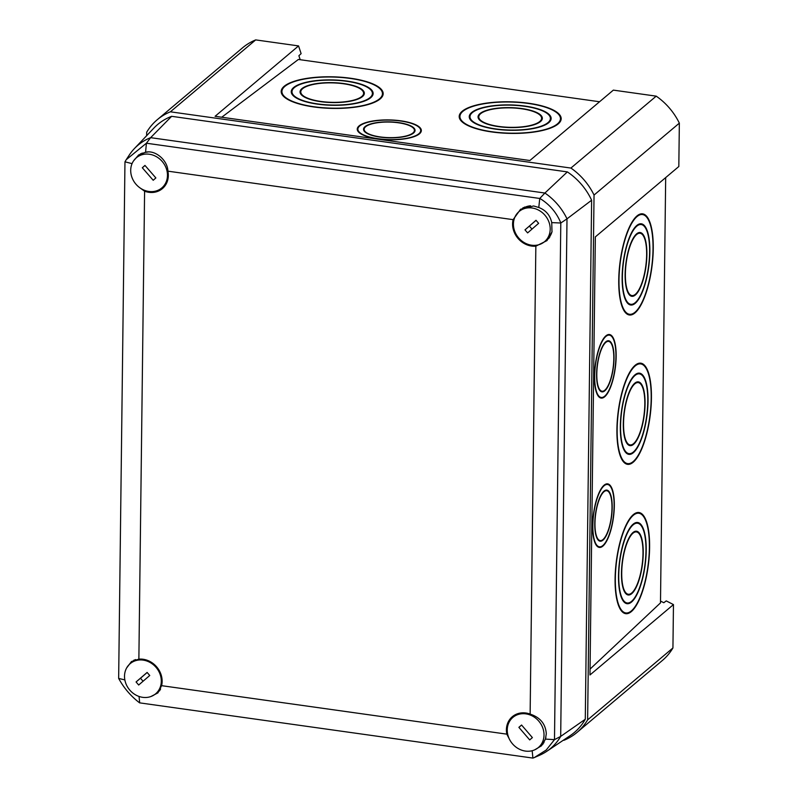 <?xml version="1.0" encoding="UTF-8"?>
<svg xmlns="http://www.w3.org/2000/svg" width="798" height="798" viewBox="0 0 798 798"><rect width="100%" height="100%" fill="white"/><g stroke="black" fill="none" stroke-linecap="round" stroke-linejoin="round"><path stroke-width="1.2" d="M379.948 137.096A25.765 7.97 -178.7 0 1 363.529 129.276A25.765 7.97 -178.7 0 1 398.631 122.603A25.765 7.97 -178.7 0 1 415.05 130.423A25.765 7.97 -178.7 0 1 379.948 137.096M363.529 129.396A25.765 7.97 -178.7 0 1 374.631 123.241M414.411 130.523A25.137 7.78 -178.7 0 1 414.411 130.643A25.137 7.78 -178.7 0 1 403.938 136.697M398.401 122.782A25.137 7.78 -178.7 0 1 414.421 130.403A25.137 7.78 -178.7 0 1 380.177 136.917A25.137 7.78 -178.7 0 1 364.157 129.296A25.137 7.78 -178.7 0 1 398.401 122.782M420.696 130.663A31.421 9.726 -178.7 0 1 420.696 130.782A31.421 9.726 -178.7 0 1 407.559 138.363M400.676 121.017A31.421 9.726 -178.7 0 1 420.706 130.543A31.421 9.726 -178.7 0 1 377.893 138.682A31.421 9.726 -178.7 0 1 357.873 129.156A31.421 9.726 -178.7 0 1 400.676 121.017M377.663 138.862A32.05 9.915 -178.7 0 1 357.245 129.146A32.05 9.915 -178.7 0 1 400.905 120.837A32.05 9.915 -178.7 0 1 421.334 130.563A32.05 9.915 -178.7 0 1 377.663 138.862M357.245 129.256A32.05 9.915 -178.7 0 1 371.01 121.575M491.967 131.74A50.274 15.561 1.3 0 0 560.455 118.712A50.274 15.561 1.3 0 0 528.426 103.461A50.274 15.561 1.3 0 0 459.927 116.488A50.274 15.561 1.3 0 0 491.967 131.74M525.044 106.084A40.947 12.668 1.3 0 0 469.254 116.698A40.947 12.668 1.3 0 0 495.349 129.116A40.947 12.668 1.3 0 0 551.139 118.503A40.947 12.668 1.3 0 0 525.044 106.084M495.618 128.907A40.219 12.449 1.3 0 0 550.401 118.493A40.219 12.449 1.3 0 0 524.775 106.294A40.219 12.449 1.3 0 0 469.982 116.717A40.219 12.449 1.3 0 0 495.618 128.907M521.852 108.558A32.149 9.945 1.3 0 0 478.052 116.887A32.149 9.945 1.3 0 0 498.541 126.643A32.149 9.945 1.3 0 0 542.341 118.313A32.149 9.945 1.3 0 0 521.852 108.558M498.8 126.433A31.421 9.726 1.3 0 0 541.613 118.294A31.421 9.726 1.3 0 0 521.583 108.767A31.421 9.726 1.3 0 0 478.78 116.907A31.421 9.726 1.3 0 0 498.8 126.433M528.685 103.261A51.002 15.78 1.3 0 0 459.199 116.478A51.002 15.78 1.3 0 0 491.708 131.939A51.002 15.78 1.3 0 0 561.184 118.732A51.002 15.78 1.3 0 0 528.685 103.261M313.963 106.742A50.274 15.561 1.3 0 0 382.451 93.715A50.274 15.561 1.3 0 0 350.412 78.463A50.274 15.561 1.3 0 0 281.923 91.491A50.274 15.561 1.3 0 0 313.963 106.742M347.04 81.087A40.947 12.668 1.3 0 0 291.25 91.7A40.947 12.668 1.3 0 0 317.345 104.119A40.947 12.668 1.3 0 0 373.135 93.506A40.947 12.668 1.3 0 0 347.04 81.087M317.614 103.91A40.219 12.449 1.3 0 0 372.397 93.496A40.219 12.449 1.3 0 0 346.771 81.296A40.219 12.449 1.3 0 0 291.978 91.71A40.219 12.449 1.3 0 0 317.614 103.91M343.848 83.561A32.149 9.945 1.3 0 0 300.048 91.89A32.149 9.945 1.3 0 0 320.537 101.645A32.149 9.945 1.3 0 0 364.337 93.316A32.149 9.945 1.3 0 0 343.848 83.561M320.796 101.436A31.421 9.726 1.3 0 0 363.609 93.296A31.421 9.726 1.3 0 0 343.579 83.77A31.421 9.726 1.3 0 0 300.776 91.91A31.421 9.726 1.3 0 0 320.796 101.436M350.681 78.264A51.002 15.78 1.3 0 0 281.195 91.481A51.002 15.78 1.3 0 0 313.704 106.942A51.002 15.78 1.3 0 0 383.18 93.735A51.002 15.78 1.3 0 0 350.681 78.264M612.206 507.678A25.765 8.13 -82.6 0 1 600.146 541.194A25.765 8.13 -82.6 0 1 594.759 523.618A25.765 8.13 -82.6 0 1 606.819 490.102A25.765 8.13 -82.6 0 1 612.206 507.678M608.156 530.52A25.765 8.13 -82.6 0 1 600.026 541.184M598.57 500.745A25.137 7.93 -82.6 0 1 606.5 490.69A25.137 7.93 -82.6 0 1 606.62 490.71M594.969 523.418A25.137 7.93 -82.6 0 1 606.729 490.72A25.137 7.93 -82.6 0 1 611.986 507.877A25.137 7.93 -82.6 0 1 600.226 540.575A25.137 7.93 -82.6 0 1 594.969 523.418M597.383 497.074A31.421 9.915 -82.6 0 1 607.308 484.456A31.421 9.915 -82.6 0 1 607.428 484.476M592.844 525.363A31.421 9.915 -82.6 0 1 607.547 484.486A31.421 9.915 -82.6 0 1 614.111 505.932A31.421 9.915 -82.6 0 1 599.418 546.81A31.421 9.915 -82.6 0 1 592.844 525.363M614.33 505.733A32.05 10.115 -82.6 0 1 599.338 547.428A32.05 10.115 -82.6 0 1 592.635 525.563A32.05 10.115 -82.6 0 1 607.627 483.867A32.05 10.115 -82.6 0 1 614.33 505.733M609.343 534.191A32.05 10.115 -82.6 0 1 599.218 547.408M614.021 358.342A25.765 8.13 -82.6 0 1 601.971 391.858A25.765 8.13 -82.6 0 1 596.585 374.272A25.765 8.13 -82.6 0 1 608.645 340.756A25.765 8.13 -82.6 0 1 614.021 358.342M609.981 381.175A25.765 8.13 -82.6 0 1 601.852 391.838M600.395 351.409A25.137 7.93 -82.6 0 1 608.325 341.354A25.137 7.93 -82.6 0 1 608.435 341.364M596.794 374.082A25.137 7.93 -82.6 0 1 608.555 341.384A25.137 7.93 -82.6 0 1 613.812 358.531A25.137 7.93 -82.6 0 1 602.051 391.229A25.137 7.93 -82.6 0 1 596.794 374.082M599.208 347.729A31.421 9.915 -82.6 0 1 609.133 335.12A31.421 9.915 -82.6 0 1 609.253 335.14M594.67 376.028A31.421 9.915 -82.6 0 1 609.373 335.15A31.421 9.915 -82.6 0 1 615.936 356.586A31.421 9.915 -82.6 0 1 601.243 397.464A31.421 9.915 -82.6 0 1 594.67 376.028M616.156 356.397A32.05 10.115 -82.6 0 1 601.153 398.092A32.05 10.115 -82.6 0 1 594.46 376.217A32.05 10.115 -82.6 0 1 609.453 334.522A32.05 10.115 -82.6 0 1 616.156 356.397M611.158 384.855A32.05 10.115 -82.6 0 1 601.044 398.072M651.198 398.202A50.274 15.87 97.4 0 0 640.684 363.908A50.274 15.87 97.4 0 0 617.163 429.304A50.274 15.87 97.4 0 0 627.677 463.608A50.274 15.87 97.4 0 0 651.198 398.202M620.325 426.421A40.947 12.928 97.4 0 0 628.884 454.361A40.947 12.928 97.4 0 0 648.036 401.095A40.947 12.928 97.4 0 0 639.477 373.155A40.947 12.928 97.4 0 0 620.325 426.421M647.786 401.314A40.219 12.688 97.4 0 0 639.388 373.873A40.219 12.688 97.4 0 0 620.565 426.192A40.219 12.688 97.4 0 0 628.974 453.633A40.219 12.688 97.4 0 0 647.786 401.314M623.298 423.698A32.149 10.145 97.4 0 0 630.021 445.633A32.149 10.145 97.4 0 0 645.063 403.808A32.149 10.145 97.4 0 0 638.34 381.873A32.149 10.145 97.4 0 0 623.298 423.698M644.814 404.037A31.421 9.915 97.4 0 0 638.25 382.601A31.421 9.915 97.4 0 0 623.547 423.479A31.421 9.915 97.4 0 0 630.111 444.915A31.421 9.915 97.4 0 0 644.814 404.037M616.914 429.533A51.002 16.1 97.4 0 0 627.577 464.336A51.002 16.1 97.4 0 0 651.437 397.983A51.002 16.1 97.4 0 0 640.784 363.18A51.002 16.1 97.4 0 0 616.914 429.533M649.373 547.548A50.274 15.87 97.4 0 0 638.859 513.244A50.274 15.87 97.4 0 0 615.338 578.65A50.274 15.87 97.4 0 0 625.851 612.954A50.274 15.87 97.4 0 0 649.373 547.548M618.5 575.757A40.947 12.928 97.4 0 0 627.058 603.697A40.947 12.928 97.4 0 0 646.21 550.43A40.947 12.928 97.4 0 0 637.652 522.49A40.947 12.928 97.4 0 0 618.5 575.757M645.971 550.66A40.219 12.688 97.4 0 0 637.562 523.219A40.219 12.688 97.4 0 0 618.739 575.538A40.219 12.688 97.4 0 0 627.148 602.979A40.219 12.688 97.4 0 0 645.971 550.66M621.472 573.044A32.149 10.145 97.4 0 0 628.196 594.979A32.149 10.145 97.4 0 0 643.238 553.154A32.149 10.145 97.4 0 0 636.515 531.219A32.149 10.145 97.4 0 0 621.472 573.044M642.989 553.383A31.421 9.915 97.4 0 0 636.425 531.937A31.421 9.915 97.4 0 0 621.722 572.814A31.421 9.915 97.4 0 0 628.285 594.251A31.421 9.915 97.4 0 0 642.989 553.383M615.088 578.869A51.002 16.1 97.4 0 0 625.752 613.672A51.002 16.1 97.4 0 0 649.612 547.318A51.002 16.1 97.4 0 0 638.959 512.525A51.002 16.1 97.4 0 0 615.088 578.869M653.023 248.866A50.274 15.87 97.4 0 0 642.51 214.562A50.274 15.87 97.4 0 0 618.989 279.968A50.274 15.87 97.4 0 0 629.502 314.272A50.274 15.87 97.4 0 0 653.023 248.866M622.141 277.086A40.947 12.928 97.4 0 0 630.709 305.016A40.947 12.928 97.4 0 0 649.861 251.749A40.947 12.928 97.4 0 0 641.303 223.809A40.947 12.928 97.4 0 0 622.141 277.086M649.612 251.978A40.219 12.688 97.4 0 0 641.213 224.537A40.219 12.688 97.4 0 0 622.39 276.856A40.219 12.688 97.4 0 0 630.799 304.297A40.219 12.688 97.4 0 0 649.612 251.978M625.123 274.362A32.149 10.145 97.4 0 0 631.846 296.297A32.149 10.145 97.4 0 0 646.889 254.472A32.149 10.145 97.4 0 0 640.166 232.537A32.149 10.145 97.4 0 0 625.123 274.362M646.639 254.702A31.421 9.915 97.4 0 0 640.066 233.255A31.421 9.915 97.4 0 0 625.373 274.133A31.421 9.915 97.4 0 0 631.936 295.569A31.421 9.915 97.4 0 0 646.639 254.702M618.739 280.188A51.002 16.1 97.4 0 0 629.403 314.991A51.002 16.1 97.4 0 0 653.263 248.637A51.002 16.1 97.4 0 0 642.599 213.844A51.002 16.1 97.4 0 0 618.739 280.188M221.734 117.226L298.382 59.461L599.557 101.755M590.051 669.103L660.485 602.889L665.682 177.595M157.246 119.73L242.552 47.82A62.344 54.872 49.9 0 1 255.699 39.9L298.562 45.915L215.081 116.299L529.872 160.508L613.353 90.124L656.215 96.149A62.344 54.872 49.9 0 1 679.347 123.141L678.819 166.523L595.338 236.896L589.981 674.958L673.462 604.585L672.933 647.966A62.344 54.872 49.9 0 1 662.38 660.465L577.074 732.374A62.344 54.872 -130.1 0 0 587.627 719.876L594.041 195.051A62.344 54.872 -130.1 0 0 570.909 168.059L170.393 111.81A62.344 54.872 -130.1 0 0 157.246 119.73A62.344 54.872 -130.1 0 0 146.682 132.229L146.642 135.69M300.208 59.72L298.891 55.72L301.115 53.636L298.562 45.915M673.462 604.585L666.23 600.894L663.806 602.739L660.505 601.054M255.699 39.9L170.393 111.81M656.215 96.149L570.909 168.059M563.348 740.215L563.917 740.295A62.344 54.872 -130.1 0 0 577.074 732.374M672.933 647.966L587.627 719.876M679.347 123.141L594.041 195.051M609.333 334.512A32.05 10.115 -82.6 0 1 615.727 349.883M601.123 397.444A31.421 9.915 -82.6 0 1 601.004 397.434A31.421 9.915 -82.6 0 1 594.65 382.701M601.931 391.219A25.137 7.93 -82.6 0 1 601.812 391.2A25.137 7.93 -82.6 0 1 596.734 379.449M608.525 340.746A25.765 8.13 -82.6 0 1 613.642 353.135M607.507 483.857A32.05 10.115 -82.6 0 1 613.901 499.229M599.298 546.79A31.421 9.915 -82.6 0 1 599.178 546.77A31.421 9.915 -82.6 0 1 592.824 532.037M600.106 540.555A25.137 7.93 -82.6 0 1 599.986 540.545A25.137 7.93 -82.6 0 1 594.909 528.785M606.699 490.082A25.765 8.13 -82.6 0 1 611.817 502.481M407.908 122.393A32.05 9.915 -178.7 0 1 421.324 130.682M370.651 137.545A31.421 9.726 -178.7 0 1 357.863 129.396A31.421 9.726 -178.7 0 1 357.873 129.276M374.342 136.049A25.137 7.78 -178.7 0 1 364.147 129.535A25.137 7.78 -178.7 0 1 364.157 129.416M404.227 123.89A25.765 7.97 -178.7 0 1 415.04 130.543M161.605 685.672L506.83 734.15A20.638 18.164 49.9 0 1 506.401 729.771A20.638 18.164 49.9 0 1 513.264 715.966A20.638 18.164 49.9 0 1 530.131 714.09L535.847 246.173A20.638 18.164 49.9 0 1 531.578 246.053A20.638 18.164 49.9 0 1 513.114 219.649L167.889 171.161A20.638 18.164 49.9 0 1 168.318 175.55A20.638 18.164 49.9 0 1 163.261 187.829A20.638 18.164 49.9 0 1 144.598 191.221L138.872 659.148A20.638 18.164 49.9 0 1 162.134 681.422A20.638 18.164 49.9 0 1 161.605 685.672L157.924 692.883L150.892 696.534M535.847 246.173L546.979 240.617L551.987 231.869L551.737 222.602C550.131 215.241 545.812 210.203 538.78 207.49L533.623 205.954L520.585 209.256L513.114 219.649M523.159 207.689A20.11 17.696 -130.1 0 0 521.942 209.116M554.5 739.636L546.221 750.03L534.301 757.571L539.598 755.257A58.074 51.112 -130.1 0 0 546.67 751.377A58.074 51.112 -130.1 0 0 560.685 736.404L554.5 739.636L545.423 739.098L546.291 733.831C545.672 724.045 540.286 717.472 530.131 714.09M545.423 739.098L541.533 745.771L534.69 749.851M541.184 745.162A20.11 17.696 -130.1 0 0 543.089 743.995M158.463 691.407A20.11 17.696 -130.1 0 0 159.72 690.689M167.889 171.161C167.71 160.238 155.151 149.615 145.565 152.268L146.423 143.201L150.623 137.665A58.074 51.112 -130.1 0 0 134.383 148.598L153.864 128.099A61.207 53.875 49.9 0 1 171.64 116.318L567.348 171.899A61.207 53.875 49.9 0 1 591.627 200.228L585.283 719.247A61.207 53.875 49.9 0 1 570.171 735.646L546.67 751.377M133.944 660.145A20.11 17.696 -130.1 0 0 133.037 661.253M140.677 153.705A20.11 17.696 -130.1 0 0 139.211 155.371M164.637 185.535A20.11 17.696 -130.1 0 0 165.555 185.016M516.416 714.18A20.11 17.696 -130.1 0 0 515.757 714.998M547.368 239.28A20.11 17.696 -130.1 0 0 548.964 238.323M144.598 191.221L139.65 187.63M126.673 667.906L131.461 661.552L138.872 659.148M133.555 160.887L138.662 154.932L145.565 152.268M506.83 734.15L509.623 739.586M532.166 750.728L532.914 758.09L534.301 757.571M532.914 758.09L139.7 702.868L139.042 696.455M124.847 679.906L118.663 678.43C123.909 688.066 130.882 696.205 139.58 702.839L139.7 702.868M118.653 678.31L124.967 161.814L132.059 163.64M124.967 161.814L126.204 159.71L146.423 143.201M171.64 116.318L150.623 137.665L544.904 193.036L539.757 198.463L538.78 207.49M539.757 198.463L146.533 143.241M551.737 222.602L560.795 223.021L566.999 218.832A58.074 51.112 -130.1 0 0 544.904 193.036L567.348 171.899M539.897 198.463C549.523 204.328 556.495 212.468 560.814 222.881M560.795 223.021L554.49 739.517M134.383 148.598A58.074 51.112 -130.1 0 0 129.366 154.922L126.204 159.71M591.627 200.228L566.999 218.832L560.685 736.404L585.283 719.247M549.832 237.046A19.611 17.257 49.9 0 1 549.652 237.196L548.416 238.243M550.201 229.096A19.731 17.366 49.9 0 1 544.535 241.684A19.731 17.366 49.9 0 1 524.525 242.772A19.731 17.366 49.9 0 1 513.423 224.098A19.731 17.366 49.9 0 1 519.099 211.51A19.731 17.366 49.9 0 1 539.099 210.413A19.731 17.366 49.9 0 1 550.201 229.096M552.076 231.47A19.731 17.366 49.9 0 1 546.999 239.6L544.535 241.684M523.139 208.268L524.376 207.221A19.611 17.257 49.9 0 1 524.575 207.061M536.007 220.278L524.994 229.864L527.618 232.906L538.64 223.32L536.007 220.278M519.099 211.51L521.563 209.425A19.731 17.366 49.9 0 1 530.53 205.794M536.066 220.348L524.994 229.864M529.413 226.133L531.987 229.106M124.518 676.145A19.731 17.366 49.9 0 1 130.194 663.637A19.731 17.366 49.9 0 1 150.233 662.559A19.731 17.366 49.9 0 1 161.296 681.302A19.731 17.366 49.9 0 1 155.63 693.811A19.731 17.366 49.9 0 1 135.58 694.878A19.731 17.366 49.9 0 1 124.518 676.145M130.194 663.637L132.658 661.562A19.731 17.366 49.9 0 1 135.68 659.567M138.682 685.013L149.745 675.487L147.131 672.435L136.069 681.961L138.682 685.013M160.617 689.023A19.731 17.366 49.9 0 1 158.094 691.736L155.63 693.811M147.171 672.475L140.488 678.23L143.071 681.243M140.488 678.23L136.069 681.961M525.453 751.088A19.731 17.366 49.9 0 1 508.535 737.143A19.731 17.366 49.9 0 1 512.915 717.382A19.731 17.366 49.9 0 1 525.812 713.861A19.731 17.366 49.9 0 1 542.73 727.796A19.731 17.366 49.9 0 1 538.351 747.556A19.731 17.366 49.9 0 1 525.453 751.088M512.915 717.382L515.378 715.307A19.731 17.366 49.9 0 1 517.663 713.711M543.987 742.619A19.611 17.257 49.9 0 1 543.468 743.078L542.231 744.125M532.386 737.601L521.563 725.023L518.88 727.347L529.702 739.916L532.386 737.601M545.892 737.352A19.731 17.366 49.9 0 1 540.815 745.482L538.351 747.556M521.593 725.063L518.88 727.347M149.146 154.214A19.731 17.366 49.9 0 1 166.164 168.109A19.731 17.366 49.9 0 1 161.804 187.929A19.731 17.366 49.9 0 1 149.027 191.48A19.731 17.366 49.9 0 1 132.019 177.585A19.731 17.366 49.9 0 1 136.368 157.755A19.731 17.366 49.9 0 1 149.146 154.214M166.233 183.869A19.731 17.366 49.9 0 1 164.268 185.854L161.804 187.929M140.408 154.513L141.655 153.465A19.611 17.257 49.9 0 1 142.174 153.046M142.313 167.76L153.206 180.268L155.869 177.934L144.967 165.425L142.313 167.76L145.017 165.475M136.368 157.755L138.832 155.68A19.731 17.366 49.9 0 1 147.81 152.039M560.395 121.376L560.455 118.712M550.351 120.867L550.401 118.493M541.563 120.398L541.613 118.294M382.392 96.368L382.451 93.715M372.347 95.87L372.397 93.496M363.559 95.401L363.609 93.296M638.001 363.549L640.684 363.908M636.974 373.564L639.388 373.873M636.116 382.322L638.25 382.601M636.176 512.895L638.859 513.244M635.148 522.899L637.562 523.219M634.29 531.658L636.425 531.937M639.816 214.213L642.51 214.562M638.799 224.218L641.213 224.537M637.941 232.976L640.066 233.255M629.812 295.3L631.936 295.569M628.395 303.988L630.799 304.297M626.809 313.913L629.502 314.272M626.161 593.981L628.285 594.251M624.744 602.66L627.148 602.979M623.158 612.595L625.851 612.954M627.986 444.636L630.111 444.915M626.57 453.324L628.974 453.633M624.984 463.259L627.677 463.608M300.726 94.014L300.776 91.91M291.928 94.094L291.978 91.71M281.874 94.154L281.923 91.491M478.73 119.012L478.78 116.907M469.932 119.092L469.982 116.717M459.877 119.151L459.927 116.488M134.234 660.395L134.962 659.776M159.51 690.38L160.268 689.731"/></g></svg>
